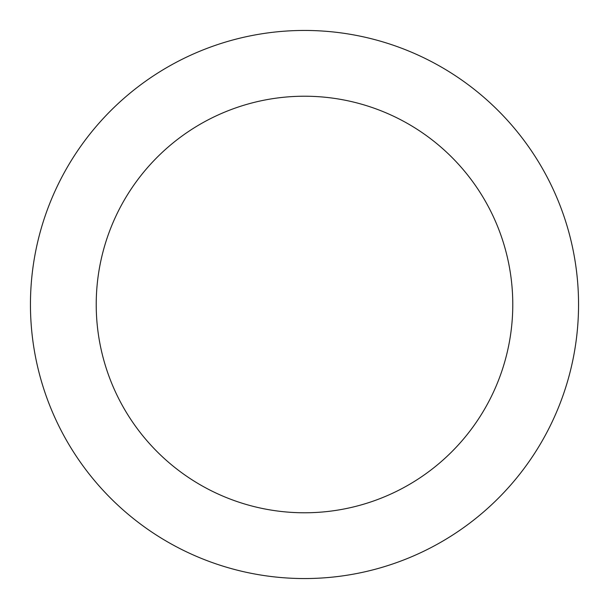 <?xml version="1.0" encoding="UTF-8"?>
<svg xmlns="http://www.w3.org/2000/svg" width="609" height="609" viewBox="0 0 609 609"><rect width="100%" height="100%" fill="white"/><g stroke="black" fill="none" stroke-linecap="round" stroke-linejoin="round"><path stroke-width="0.91" d="M304.5 512.778A208.278 208.278 0 0 0 512.778 304.5A208.278 208.278 0 0 0 304.5 96.222A208.278 208.278 0 0 0 96.222 304.5A208.278 208.278 0 0 0 304.5 512.778M304.5 578.55A274.05 274.05 0 0 0 578.55 304.5A274.05 274.05 0 0 0 304.5 30.45A274.05 274.05 0 0 0 30.45 304.5A274.05 274.05 0 0 0 304.5 578.55"/></g></svg>
